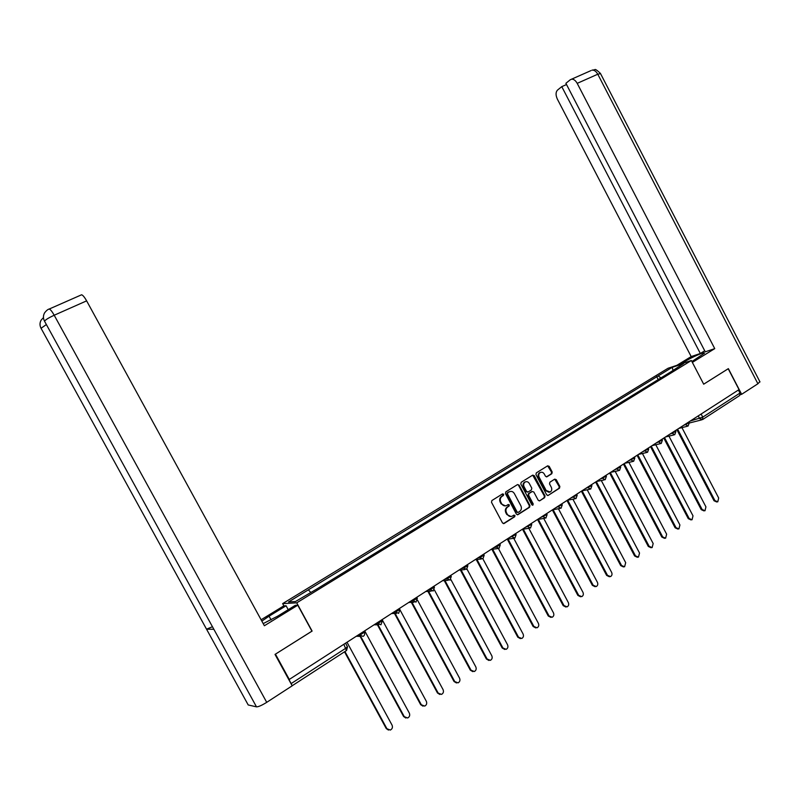 <?xml version="1.0" encoding="UTF-8"?>
<svg xmlns="http://www.w3.org/2000/svg" width="800" height="800" viewBox="0 0 800 800"><rect width="100%" height="100%" fill="white"/><g stroke="black" fill="none" stroke-linecap="round" stroke-linejoin="round"><path stroke-width="1.2" d="M503.67 494.27L502.56 493.89L491.9 500.53L491.5 502.3L502.51 522.96L504.07 523.5L514.7 516.74L514.97 515.5L513.88 515.12L512.33 516.1C510.33 516.97 508.67 516.4 507.36 514.37L506.45 512.65C505.46 510.31 505.87 508.42 507.68 506.99L509.05 506.12L509.32 504.89L508.22 504.51L506.72 505.45C504.7 506.35 503.02 505.78 501.69 503.73L500.78 502.01C499.79 499.67 500.21 497.78 502.03 496.36L503.4 495.5L503.67 494.27M505.4 505.88L501.1 503.85L500.19 502.13C499.2 499.79 499.62 497.91 501.44 496.48L502.81 495.63L502.49 493.93M503.43 523.63L514.1 516.84L513.82 515.16M510.98 516.52L506.77 514.48L505.85 512.76C504.87 510.42 505.28 508.54 507.09 507.1L508.46 506.24L508.16 504.55M551.83 473.72L552.19 472.01L549.2 466.36L547.67 465.82L536.32 472.88L535.95 474.61L546.69 494.86L548.2 495.4L559.5 488.21L559.86 486.49L556.25 479.67L554.74 479.13L549.89 482.19L549.53 483.91L551.32 487.31C552.15 489.3 551.79 490.86 550.24 492L546.2 490.55L539.14 477.23C538.32 475.27 538.67 473.72 540.17 472.58C541.82 471.83 543.19 472.31 544.28 474.01L545.46 476.23L546.98 476.77L551.83 473.72L551.21 473.87L551.57 472.15L547.64 465.84M546.38 476.9L551.21 473.87M759.85 381.69L757.9 383.76L741.65 394.3L728.35 368.64L703.68 384.19L728.22 368.76L739.03 389.61L288.99 679.63L291.16 683.59L345.93 648.14L347.39 646.58M703.7 384.21L691.37 360.51L668.03 368.27L282.65 603.61L283.88 605.87M275.39 654.18L312.11 631.08L296.72 602.84L691.37 360.51M275.46 654.18L289.42 679.69M519.11 485.11L517.52 484.58L505.86 491.84L505.47 493.6L516.39 514.13L517.94 514.67L529.57 507.27L529.95 505.51L519.11 485.11L517.55 484.57M521.2 482.29L532.7 475.14L534.26 475.66L545.01 495.93L544.64 497.67L539.72 500.8L538.21 500.26L533.83 492.02L532.26 491.5L529 493.55L528.63 495.3L533.2 503.9L532.9 505.15L531.83 504.77L520.82 484.04L521.2 482.29M738.4 390.02L739.98 393.06L739.68 395.52L702.84 419.41M291.85 685.17L291.16 683.59M660.98 377.9L658.14 375.94L672.19 367.35L683.61 363.56L671.04 371.73L316.61 589.12L295.45 601.55L288.53 601.96L308.37 589.82L310.6 592.26M658.14 375.94L308.37 589.82M296.72 602.84L282.65 603.61M658.23 379.59L656.59 376.45M672.98 370.08L672.19 367.35M517.3 514.8L528.96 507.38L529.34 505.63L518.51 485.24M507.8 492.76L507.53 493.99L517.11 512L518.19 512.38L519.65 511.45C521.45 510.02 521.85 508.14 520.87 505.81L514.34 493.53C513 491.47 511.33 490.9 509.3 491.82L507.21 492.89L506.94 494.12L507.53 493.99M517.73 512.46L516.51 512.11L506.94 494.12M509.99 491.51L509.24 491.86M507.21 492.89L508.64 491.99M539.72 500.8L544.02 497.79L544.39 496.06L532.7 475.13M531.69 491.61L528.4 493.68L528.02 495.43L532.58 504.02L533.2 503.9M532.37 505.21L532.58 504.02M529.29 483.46C528.19 481.75 526.8 481.27 525.13 482.03C523.6 483.19 523.25 484.75 524.07 486.72L526.58 491.45L528.13 491.99L531.42 489.92L531.8 488.18L529.29 483.46M525.61 481.81L524.53 482.17C523 483.32 522.65 484.89 523.47 486.86L524.07 486.72M527.52 492.12L525.98 491.58L523.47 486.86M540.61 472.37L539.56 472.72C538.05 473.87 537.71 475.41 538.53 477.37L539.14 477.23M549.15 492.33L545.58 490.68L538.53 477.37M548.25 495.38L558.87 488.34L559.23 486.62L554.71 479.15M344.94 651.53L386.92 728.73L390.32 730.06C392.31 728.97 392.89 727.33 392.07 725.15L347.12 642.46M388.48 730.08L386.27 728.59L344.51 651.81M360.75 636.47L404.27 716.66L407.65 717.99C409.59 716.91 410.15 715.29 409.34 713.14L364.81 631.05M405.89 718.04L403.61 716.54L360.09 636.36M378.05 624.81L421.35 704.78L424.71 706.1C426.6 705.03 427.15 703.44 426.34 701.31L382.23 619.81M423.02 706.17L420.67 704.68L377.42 624.81M271.1 619.91L269.06 616.19L261.84 621.12M263.2 623.61L277.98 615.99L295.34 605.31L297.78 605.2L264.37 625.75L86.63 300.86L54.2 315.23L266.72 702.34L292.2 685.81L275.02 654.41L311.92 631.15L297.78 605.2M269.06 616.19L286.09 605.77L283.79 605.88L261.1 619.76M288.23 609.69L286.09 605.77M266.72 702.34C261.83 705.37 258.42 706.88 256.49 706.85L213.66 628.93M212.45 626.72L206.54 629.19L248.21 704.96L256.49 706.85M248.21 704.96L247.91 704.41M46.37 324.55L41.05 328.28L206.54 629.19L213.86 629.29L44.51 321.16C43.04 318.27 43.08 315.47 44.65 312.75L44.72 312.64C46.55 310.43 48.05 309.22 49.24 309.02L48.82 309.19M81.12 294.99L81.59 294.78C82.84 295.11 84.52 297.13 86.63 300.86M41.31 328.74L41.05 328.28C39.6 325.43 39.66 322.67 41.23 320L43.45 317.62M691.91 361.54L704.37 353.23C705.65 351.18 692.21 356.94 684.67 361.64L680.75 364.04M692.36 362.4L714.74 348.63L705.26 351.83L565.89 83.31L570.27 79.76L590.96 70.61M704.73 350.8L700.34 353.49L691.19 356.58L557.37 99.13C555.59 95.16 555.64 92.15 557.5 90.1L561.77 86.64L700.34 353.49M676.9 365.32L691.19 356.58M714.74 348.63L577.2 83.35C575.5 80.35 573.57 78.97 571.43 79.21M741.65 394.3L740.31 394.66M566.53 84.54L561.77 86.64M395.14 613.46L438.17 693.08L441.51 694.4C443.36 693.34 443.88 691.76 443.09 689.67L400.23 610.32M439.89 694.49L437.48 692.99L394.5 613.47M411.99 602.3L454.74 681.56L458.05 682.87C459.86 681.83 460.37 680.27 459.57 678.2L417.58 600.29M456.49 682.98L454.02 681.49L411.33 602.33M428.59 591.33L471.05 670.22L474.33 671.52C476.11 670.49 476.6 668.95 475.82 666.9L434.4 589.92M472.84 671.64L470.32 670.16L427.91 591.38M444.95 580.55L487.12 659.04L490.38 660.34C492.11 659.32 492.59 657.8 491.81 655.78L450.87 579.53M488.93 660.47L486.38 659L444.26 580.61M461.08 569.94L502.95 648.03L506.18 649.33C507.88 648.32 508.34 646.81 507.57 644.82L467.03 569.16M504.79 649.46L502.19 648L460.37 570.01M476.97 559.5L518.54 637.19L521.75 638.48C523.41 637.48 523.86 635.99 523.1 634.02L482.89 558.85L479.75 557.72L484.11 555.04M520.4 638.62L517.77 637.17L476.25 559.58M492.64 549.23L533.91 626.5L537.09 627.79C538.72 626.8 539.16 625.33 538.4 623.38L498.49 548.62M535.78 627.93L533.13 626.5L491.9 549.32M508.08 539.11L549.05 615.97L552.2 617.25C553.8 616.27 554.23 614.82 553.48 612.89L513.79 538.41M550.94 617.4L548.25 615.98L507.33 539.22M523.3 529.15L563.98 605.59L567.1 606.87C568.67 605.9 569.08 604.47 568.34 602.56L528.84 528.31M565.87 607.02L563.17 605.61L522.54 529.28M532.22 491.5L531.65 491.63M538.31 519.34L578.69 595.36L581.78 596.63C583.32 595.68 583.72 594.26 582.98 592.37L543.74 518.45M580.59 596.79L577.86 595.39L537.59 519.58M553.1 509.68L593.18 585.27L596.26 586.55C597.77 585.6 598.15 584.2 597.42 582.33L558.43 508.75M595.09 586.71L592.35 585.32L552.41 510.01M567.69 500.16L607.48 575.33L610.52 576.6C612 575.67 612.38 574.28 611.65 572.43L572.91 499.19M609.39 576.76L606.63 575.39L567.03 500.58M582.11 490.85L621.57 565.53L624.59 566.8L625.69 562.67L587.2 489.78M623.48 566.96L620.71 565.6L581.44 491.28M596.33 481.67L635.47 555.87L638.46 557.13L639.53 553.04L601.29 480.51M637.37 557.29L634.6 555.95L595.65 482.11M610.36 472.62L649.17 546.34L652.13 547.6L653.17 543.55L615.19 471.37M651.07 547.76L648.29 546.43L609.67 473.07M624.19 463.7L662.69 536.94L665.62 538.2L666.63 534.19L628.9 462.37M664.58 538.36L661.8 537.04L623.48 464.16M637.83 454.9L676.01 527.67L678.93 528.92L679.91 524.96L642.43 453.5M677.91 529.08L675.12 527.78L637.11 455.36M651.28 446.22L689.16 518.52L692.05 519.77L693.01 515.85L655.78 444.75M691.05 519.93L688.26 518.64L650.56 446.69M664.56 437.66L702.14 509.5L705 510.75L705.93 506.86L668.95 436.13M704.01 510.91L701.22 509.63L663.82 438.13M677.65 429.21L714.93 500.6L717.77 501.85L718.67 498L681.94 427.63M716.8 502.01L714.01 500.74L676.9 429.69M690.41 420.98L702.76 417.15L739.98 393.06M698.26 415.91L699.66 418.6L702.52 419.62L702.76 417.15L701.14 414.05M683.45 425.47L689.22 422.74M685.07 424.42L688.08 426.08L689.27 422.84L688.83 422M670.11 434.08L675.88 431.34M671.71 433.04L674.75 434.71L675.94 431.45L675.49 430.6M656.58 442.81L662.37 440.06M658.16 441.79L661.23 443.46L662.42 440.17L661.98 439.32M642.86 451.66L648.66 448.91M644.41 450.65L647.52 452.33L648.72 449.02L648.27 448.17M628.94 460.63L634.76 457.88M630.48 459.64L633.62 461.33L634.82 457.99L634.37 457.13M614.83 469.74L620.66 466.97M616.34 468.77L619.51 470.45L620.72 467.09L620.27 466.23M600.52 478.97L606.35 476.2M602 478.02L605.21 479.71L606.42 476.32L605.97 475.46M586 488.34L591.85 485.55M587.45 487.4L590.7 489.1L591.91 485.68L591.46 484.82M571.27 497.84L577.13 495.05M572.69 496.92L575.97 498.62L577.2 495.18L576.74 494.32M556.32 507.49L562.19 504.68M557.72 506.59L561.03 508.29L562.26 504.82L561.8 503.95M541.15 517.27L547.03 514.46M542.52 516.39L545.87 518.1L547.11 514.6L546.65 513.73M525.76 527.2L531.65 524.38M527.1 526.34L530.49 528.06L531.73 524.52L531.27 523.65M510.14 537.28L516.04 534.45M511.44 536.44L514.87 538.16L516.12 534.6L515.66 533.72M494.28 547.52L495.88 547.31L500.2 544.67M495.55 546.7L499.02 548.42L500.28 544.82L499.81 543.95M478.18 557.9L479.75 557.72L479.42 557.11M461.83 568.45L463.37 568.3L467.77 565.58M463.03 567.68L466.58 569.41L467.86 565.74L467.39 564.86M445.23 579.16L446.73 579.04L451.19 576.27M446.4 578.41L449.98 580.14L451.28 576.44L450.81 575.56M428.37 590.04L429.84 589.94L434.34 587.13M429.5 589.31L433.13 591.05L434.44 587.31L433.96 586.43M411.25 601.08L412.68 601.02L417.24 598.17M412.34 600.38L416.01 602.13L417.33 598.35L416.86 597.47M393.86 612.31L395.25 612.27L399.86 609.38M394.91 611.63L398.61 613.38L399.96 609.56L399.48 608.68M376.19 623.71L377.55 623.7L382.2 620.76M377.2 623.06L380.94 624.81L382.31 620.95L381.83 620.07M358.24 635.29L359.55 635.32L364.26 632.33M359.2 634.67L362.99 636.43C364.58 635.54 365.04 634.24 364.37 632.53L363.89 631.64M343.95 644.51L346.39 650.59L292.17 685.75M501.44 496.48L502.03 496.36M500.19 502.13L500.78 502.01M501.1 503.85L501.69 503.73M508.46 506.24L509.05 506.12M507.09 507.1L507.68 506.99M505.85 512.76L506.45 512.65M506.77 514.48L507.36 514.37M514.1 516.84L514.7 516.74M503.53 523.57L504.12 523.47M502.81 495.63L503.4 495.5M529.34 505.63L529.95 505.51M528.96 507.38L529.57 507.27M517.39 514.75L517.99 514.64M516.51 512.11L517.11 512M533.65 475.81L534.26 475.66M544.39 496.06L545.01 495.93M544.02 497.79L544.64 497.67M539.16 500.89L539.77 500.77M528.4 493.68L529 493.55M528.02 495.43L528.63 495.3M525.98 491.58L526.58 491.45M545.58 490.68L546.2 490.55M555.62 479.81L556.25 479.67M559.23 486.62L559.86 486.49M558.87 488.34L559.5 488.21M548.58 466.51L549.2 466.36M551.57 472.15L552.19 472.01M386.27 728.59L386.92 728.73M403.61 716.54L404.27 716.66M420.67 704.68L421.35 704.78M81.59 294.78L49.24 309.02C50.41 309.39 52.06 311.46 54.2 315.23C48.88 317.69 45.65 319.67 44.51 321.16L44.77 321.64M757.9 383.76L597.78 74.22L577.2 83.35M685.16 362.58L684.67 361.64M600.54 73.62L597.78 74.22C596.09 71.25 594.16 69.9 591.99 70.16L594.74 69.78C594.98 68.84 596.88 70.04 600.42 73.4L759.99 381.95M437.48 692.99L438.17 693.08M454.02 681.49L454.74 681.56M470.32 670.16L471.05 670.22M486.38 659L487.12 659.04M502.19 648L502.95 648.03M517.77 637.17L518.54 637.19M533.13 626.5L533.91 626.5M548.25 615.98L549.05 615.97M563.17 605.61L563.98 605.59M577.86 595.39L578.69 595.36M592.35 585.32L593.18 585.27M606.63 575.39L607.48 575.33M620.71 565.6L621.57 565.53M634.6 555.95L635.47 555.87M648.29 546.43L649.17 546.34M661.8 537.04L662.69 536.94M675.12 527.78L676.01 527.67M688.26 518.64L689.16 518.52M701.22 509.63L702.14 509.5M714.01 500.74L714.93 500.6M356.71 636.27L360.55 636.37M483.73 554.33L484.19 555.2L482.92 558.83M374.48 624.81L378.65 624.81M391.96 613.53L396.46 613.43M409.17 602.42L413.98 602.22M426.12 591.49L431.21 591.17M442.81 580.72L448.18 580.29M459.25 570.12L464.87 569.57M475.44 559.67L481.31 559.01M491.38 549.39L497.49 548.61M507.09 539.25L513.42 538.36M522.57 529.26L529.12 528.26M537.82 519.42L544.57 518.31M552.86 509.72L559.8 508.51M567.67 500.17L574.8 498.84M582.27 490.74L589.58 489.32M596.67 481.46L604.14 479.93M610.86 472.3L618.49 470.67M624.86 463.27L632.64 461.54M638.66 454.37L646.59 452.54M652.27 445.59L660.34 443.67M665.69 436.92L673.9 434.92M678.93 428.38L687.26 426.29M345.66 643.4L347.5 646.78L346.57 650.48M701.55 419.9L689.35 423.01M503.48 523.6L504.07 523.5M517.34 514.78L517.94 514.67M508.71 491.95L509.3 491.82M524.53 482.17L525.13 482.03M539.56 472.72L540.17 472.58M547.6 495.52L548.2 495.4"/></g></svg>
